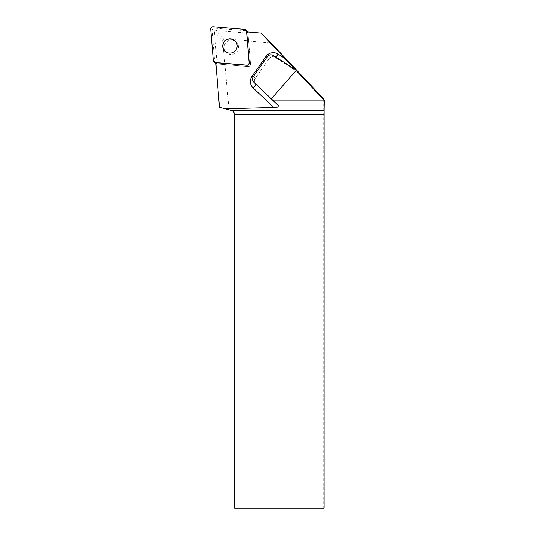 <?xml version="1.0" encoding="UTF-8"?>
<svg xmlns="http://www.w3.org/2000/svg" width="535" height="535" viewBox="0 0 535 535"><rect width="100%" height="100%" fill="white"/><g stroke="black" fill="none" stroke-linecap="round" stroke-linejoin="round"><path stroke-width="0.4" stroke-dasharray="2.67 2.01" d="M226.245 42.278A7.243 7.162 -45 0 0 226.191 52.463A7.243 7.162 -45 0 0 236.383 52.41A7.243 7.162 -45 0 0 236.437 42.218A7.243 7.162 -45 0 0 226.245 42.278M247.725 31.953A2.234 2.207 135 0 1 247.939 32.722L250.514 64.126A2.234 2.207 135 0 1 248.1 66.541L216.695 63.966A2.234 2.207 135 0 1 215.926 63.759M215.324 63.331A2.234 2.207 135 0 1 214.689 61.96L212.114 30.562A2.234 2.207 135 0 1 214.528 28.141L245.933 30.722A2.234 2.207 135 0 1 247.304 31.351M246.709 31.866L247.972 33.13L215.966 30.508L224.098 38.634L271.064 43.001M323.708 98.962L323.708 508.25L324.103 508.25M215.966 30.508L214.475 31.993L222.607 40.125L229.08 109.856L231.267 110.437A4.494 4.494 0 0 1 234.597 114.784L234.597 508.25L323.708 508.25M222.607 40.125L224.098 38.634M214.475 31.993L217.103 63.999L215.839 62.735M229.08 109.856L219.497 107.288M224.8 51.072L226.191 52.463A7.243 7.162 135 0 1 226.245 42.278A7.243 7.162 135 0 1 236.437 42.218A7.243 7.162 135 0 1 236.383 52.41A7.243 7.162 135 0 1 226.191 52.463L224.927 51.2A7.243 7.162 -45 0 0 235.119 51.146A7.243 7.162 -45 0 0 235.106 40.894M247.972 33.13L250.514 64.126A2.234 2.207 -45 0 1 248.1 66.541L246.836 65.277L248.1 66.541L217.103 63.999M249.25 62.862L250.514 64.126L249.25 62.862M247.939 32.722L247.116 31.899M214.528 28.141L213.137 26.75M244.542 29.325L245.933 30.722M214.689 61.96L213.298 60.569M210.723 29.164L212.114 30.562M215.873 63.143L216.695 63.966M273.265 55.513L275.184 57.426L297.453 71.757L275.197 57.439A4.494 0.649 -57.2 0 1 275.184 57.426A4.494 4.447 -45 0 0 269.085 58.649L267.259 56.824M275.792 57.111A4.494 0.649 -57.2 0 1 275.197 57.439C272.903 56.228 270.87 56.643 269.112 58.69L266.932 57.285M253.343 76.538L255.202 78.398L269.085 58.649L255.202 78.398A4.494 4.447 -45 0 0 255.67 84.122C254.138 82.169 253.991 80.277 255.228 78.444L253.035 77.027"/><path stroke-width="0.8" d="M215.926 63.759A2.234 2.207 135 0 1 215.324 63.331L213.933 61.94A2.234 2.207 -45 0 0 215.304 62.575L246.709 65.15A2.234 2.207 -45 0 0 249.123 62.735L246.548 31.331A2.234 2.207 -45 0 0 244.542 29.325L213.137 26.75A2.234 2.207 -45 0 0 210.723 29.164L213.298 60.569A2.234 2.207 -45 0 0 213.933 61.94M245.913 29.96L247.304 31.351A2.234 2.207 135 0 1 247.725 31.953M224.854 40.887A7.243 7.162 -45 0 0 224.8 51.072A7.243 7.162 -45 0 0 234.985 51.019A7.243 7.162 -45 0 0 235.046 40.827A7.243 7.162 -45 0 0 224.854 40.887M296.129 70.513L261.12 33.05L246.709 31.866L249.25 62.862A2.234 2.207 -45 0 1 246.836 65.277L215.839 62.735L219.497 107.288L225.262 108.832L273.833 107.502C277.618 107.328 279.337 106.886 279.002 106.177L271.339 98.794L296.129 70.513L324.277 100.426L323.708 98.962L271.064 43.001L261.12 33.05M272.683 100.072L323.936 100.072M231.267 110.437L324.116 110.437L324.103 508.25L234.597 508.25L234.597 114.784C234.464 112.591 233.354 111.14 231.267 110.437L225.262 108.832M324.116 110.437L324.277 100.426M279.002 106.177L253.724 82.176C252.239 80.451 252.112 78.571 253.343 76.538L267.259 56.824C268.985 54.797 270.984 54.356 273.265 55.513L294.952 69.256M253.811 82.263L271.339 98.794M235.106 40.894A7.243 7.162 -45 0 0 224.981 41.014A7.243 7.162 -45 0 0 224.861 51.139M213.298 60.562L215.311 62.575L246.695 65.15C248.233 65.076 249.042 64.267 249.123 62.722L246.548 31.338L244.535 29.325L213.151 26.75C211.606 26.83 210.797 27.639 210.723 29.178L213.298 60.562M247.116 31.899L246.548 31.331M215.304 62.575L215.873 63.143M285.222 58.71L278.1 54.122A4.494 0.649 -57.2 0 1 275.792 57.111M253.724 82.176L255.67 84.122A4.494 4.447 -45 0 0 255.757 84.209A4.494 0.662 -46.6 0 1 253.135 87.947L273.833 107.502M253.135 87.947A8.995 8.894 135 0 1 252.018 76.324L253.035 77.027M266.932 57.285L265.902 56.57L252.018 76.324M265.902 56.57A8.995 8.894 135 0 1 278.1 54.122M324.103 114.784L234.597 114.784"/></g></svg>
